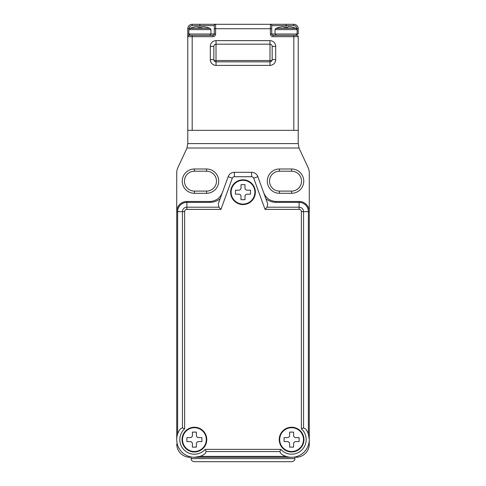 <?xml version="1.0" encoding="UTF-8"?>
<svg xmlns="http://www.w3.org/2000/svg" width="486" height="486" viewBox="0 0 486 486"><rect width="100%" height="100%" fill="white"/><g stroke="black" fill="none" stroke-linecap="round" stroke-linejoin="round"><path stroke-width="0.73" d="M264.967 195.329L263.691 192.748C266.067 198.276 270.216 201.18 276.151 201.471L299.109 201.471A10.163 10.163 0 0 1 309.272 211.629L309.272 439.611A17.672 17.672 0 0 1 280.999 453.748L281.582 454.173M306.162 429.594L305.737 429.004A17.672 17.672 0 0 1 280.999 453.748L279.839 451.561L206.161 451.561L205.001 453.748A17.672 17.672 0 0 1 180.263 429.004L182.45 427.85L182.45 211.629L177.633 211.629L177.633 434.022M206.161 451.561L205.226 449.374L280.774 449.374L279.839 451.561M184.637 211.629L182.45 211.629A4.441 4.441 0 0 1 186.891 207.188L218.9 207.188L220.954 209.375L186.891 209.375A2.254 2.254 0 0 0 184.637 211.629L184.637 428.78L182.45 427.85M296.017 457.283A13.256 13.256 0 0 0 309.272 444.028L309.272 439.611L308.367 434.022L308.367 211.629A9.258 9.258 0 0 0 299.109 202.376L276.151 202.376C272.312 202.334 268.886 201.125 265.878 198.744M291.6 457.283L194.4 457.283L199.983 456.378L286.017 456.378M204.418 454.173L205.001 453.748M180.263 429.004L179.838 429.594M176.728 439.611L176.728 211.629A10.163 10.163 0 0 1 186.891 201.471L209.849 201.471C215.784 201.18 219.933 198.276 222.309 192.748L221.033 195.329M218.9 207.188L218.329 203.677L228.159 176.667A6.628 6.628 0 0 1 234.386 172.311L251.614 172.311A6.628 6.628 0 0 1 257.841 176.667L267.671 203.677L267.1 207.188L299.109 207.188L299.109 201.471A10.163 10.163 0 0 1 309.272 211.629L309.272 173.04A13.256 13.256 0 0 0 308.033 167.439L299.467 149.074A13.256 13.256 0 0 1 299.03 148.011L186.97 148.011A13.256 13.256 0 0 1 186.533 149.074L177.967 167.439A13.256 13.256 0 0 0 176.728 173.04L176.728 211.629A10.163 10.163 0 0 1 186.891 201.471L186.891 202.376A9.258 9.258 0 0 0 177.633 211.629L176.728 211.629M220.122 198.744C217.114 201.125 213.688 202.334 209.849 202.376L186.891 202.376L186.891 209.375M303.55 427.85L301.363 428.78L301.363 211.629A2.254 2.254 0 0 0 299.109 209.375L299.109 207.188A4.441 4.441 0 0 1 303.55 211.629L303.55 427.85L305.737 429.004A17.672 17.672 0 0 1 309.272 439.611M299.109 209.375L265.046 209.375L267.1 207.188M243 204.563A12.369 12.369 0 0 1 230.631 192.189A12.369 12.369 0 0 1 243 179.82A12.369 12.369 0 0 1 255.369 192.189A12.369 12.369 0 0 1 243 204.563A12.369 12.369 0 0 1 230.631 192.189A12.369 12.369 0 0 1 243 179.82M243 199.703L241.013 199.703L241.013 196.387C240.88 195.05 240.145 194.315 238.802 194.181L235.491 194.181L235.491 190.202L238.802 190.202C240.145 190.069 240.88 189.333 241.013 187.991L241.013 184.68L244.987 184.68L244.987 187.991C245.12 189.333 245.855 190.069 247.198 190.202L250.509 190.202L250.509 194.181L247.198 194.181C245.855 194.309 245.12 195.05 244.987 196.387L244.987 199.703L243 199.703M244.987 187.991A2.211 2.211 0 0 0 247.198 190.202M247.198 194.181A2.211 2.211 0 0 0 244.987 196.387M241.013 196.387A2.211 2.211 0 0 0 238.802 194.181M238.802 190.202A2.211 2.211 0 0 0 241.013 187.991M182.031 439.611A12.369 12.369 0 0 1 194.4 427.237A12.369 12.369 0 0 1 206.769 439.611A12.369 12.369 0 0 1 194.4 451.98A12.369 12.369 0 0 1 182.031 439.611A12.369 12.369 0 0 1 194.4 427.237A12.369 12.369 0 0 1 206.769 439.611M186.891 439.611L186.891 437.619L190.202 437.619C191.545 437.491 192.28 436.75 192.413 435.413L192.413 432.097L196.387 432.097L196.387 435.413C196.52 436.75 197.255 437.485 198.598 437.619L201.909 437.619L201.909 441.598L198.598 441.598C197.255 441.731 196.52 442.467 196.387 443.809L196.387 447.12L192.413 447.12L192.413 443.809C192.28 442.467 191.545 441.731 190.202 441.598L186.891 441.598L186.891 439.611M198.598 441.598A2.211 2.211 0 0 0 196.387 443.809M192.413 443.809A2.211 2.211 0 0 0 190.202 441.598M190.202 437.619A2.211 2.211 0 0 0 192.413 435.413M196.387 435.413A2.211 2.211 0 0 0 198.598 437.619M291.819 461.7L194.181 461.7C191.338 461.299 191.059 459.07 191.168 459.306L191.089 458.608L294.911 458.608L294.832 459.306C294.941 459.07 294.662 461.299 291.819 461.7M243 461.7L228.201 461.7L243 461.7M220.911 461.7L228.201 461.7M203.901 26.839A28.662 28.662 0 0 1 206.993 27.447A28.662 28.662 0 0 0 203.901 26.839L201.69 26.839L201.69 27.447A27.836 27.836 0 0 0 198.154 27.447L198.154 26.839L195.949 26.839A28.662 28.662 0 0 0 192.851 27.447L192.851 27.447M201.69 27.447L201.69 26.839M198.154 27.447L198.154 26.839L198.154 27.447M303.969 439.611A12.369 12.369 0 0 1 291.6 451.98A12.369 12.369 0 0 1 279.231 439.611A12.369 12.369 0 0 1 291.6 427.237A12.369 12.369 0 0 1 303.969 439.611A12.369 12.369 0 0 1 291.6 451.98A12.369 12.369 0 0 1 279.231 439.611M299.109 439.611L299.109 441.598L295.798 441.598C294.455 441.731 293.72 442.467 293.587 443.809L293.587 447.12L289.613 447.12L289.613 443.809C289.48 442.467 288.745 441.731 287.402 441.598L284.091 441.598L284.091 437.619L287.402 437.619C288.745 437.491 289.48 436.75 289.613 435.413L289.613 432.097L293.587 432.097L293.587 435.413C293.72 436.75 294.455 437.485 295.798 437.619L299.109 437.619L299.109 439.611M287.402 437.619A2.211 2.211 0 0 0 289.613 435.413M293.587 435.413A2.211 2.211 0 0 0 295.798 437.619M295.798 441.598A2.211 2.211 0 0 0 293.587 443.809M289.613 443.809A2.211 2.211 0 0 0 287.402 441.598M212.844 24.3L273.156 24.3M269.949 65.391L269.949 61.856A2.211 2.211 0 0 0 272.16 59.644L272.16 46.389A2.211 2.211 0 0 0 269.949 44.183L216.051 44.183A2.211 2.211 0 0 0 213.84 46.389L213.84 59.644A2.211 2.211 0 0 0 216.051 61.856L269.949 61.856L216.051 61.856A2.211 2.211 0 0 1 213.84 59.644L210.304 59.644L210.304 46.389A5.741 5.741 0 0 1 216.051 40.648L269.949 40.648A5.741 5.741 0 0 1 275.696 46.389L275.696 59.644A5.741 5.741 0 0 1 269.949 65.391L216.051 65.391A5.741 5.741 0 0 1 210.304 59.644M186.97 148.011L187.772 143.589L187.772 28.717A4.417 4.417 0 0 1 192.189 24.3L215.608 24.3L215.608 28.717L270.392 28.717L270.392 34.02A2.649 2.649 0 0 0 273.041 36.669L273.041 35.344L296.903 35.344A1.324 1.324 0 0 1 298.228 36.669L298.228 143.589L299.03 148.011M270.392 24.3L270.392 28.717L271.717 28.717L271.717 25.624L271.717 34.02L298.228 34.02L298.228 28.717A4.417 4.417 0 0 0 293.811 24.3A4.417 4.417 0 0 1 298.228 28.717L296.903 28.717A3.092 3.092 0 0 0 293.811 25.624L271.717 25.624A1.324 1.324 0 0 0 270.392 24.3L293.811 24.3L293.811 25.624M212.959 36.669L187.772 36.669A1.324 1.324 0 0 1 189.097 35.344L212.959 35.344L212.959 36.669A2.649 2.649 0 0 0 215.608 34.02L215.608 28.717L214.283 28.717L214.283 25.624A1.324 1.324 0 0 1 215.608 24.3L210.304 24.3M187.772 34.02L214.283 34.02L214.283 28.717M192.189 35.344L192.189 130.339L293.811 130.339L293.811 36.669L273.041 36.669M298.228 36.669L293.811 36.669L293.811 35.344L296.903 35.344L296.903 34.755M273.041 35.344A1.324 1.324 0 0 1 271.717 34.02A1.324 1.324 0 0 0 273.041 35.344M215.608 34.02L214.283 34.02A1.324 1.324 0 0 1 212.959 35.344A1.324 1.324 0 0 0 214.283 34.02A1.324 1.324 0 0 1 212.959 35.344M290.051 26.839A28.662 28.662 0 0 1 293.149 27.447A28.662 28.662 0 0 0 290.051 26.839L287.846 26.839L287.846 27.447A27.836 27.836 0 0 0 284.31 27.447L284.31 26.839L282.099 26.839A28.662 28.662 0 0 0 279.007 27.447L279.007 27.447M287.846 27.447L287.846 26.839M284.31 27.447L284.31 26.839M291.6 191.089A9.939 9.939 0 0 0 301.539 181.144A9.939 9.939 0 0 0 291.6 171.206L279.45 171.206A9.939 9.939 0 0 0 269.511 181.144A9.939 9.939 0 0 0 279.45 191.089L291.6 191.089L291.6 193.294A12.15 12.15 0 0 0 303.75 181.144A12.15 12.15 0 0 1 291.6 193.294L279.45 193.294A12.15 12.15 0 0 1 267.3 181.144A12.15 12.15 0 0 1 279.45 168.994L291.6 168.994A12.15 12.15 0 0 1 303.75 181.144A12.15 12.15 0 0 0 291.6 168.994L291.6 171.206A9.939 9.939 0 0 1 301.539 181.144M206.55 191.089A9.939 9.939 0 0 0 216.489 181.144A9.939 9.939 0 0 0 206.55 171.206L194.4 171.206A9.939 9.939 0 0 0 184.461 181.144A9.939 9.939 0 0 0 194.4 191.089L206.55 191.089L206.55 193.294A12.15 12.15 0 0 0 218.7 181.144A12.15 12.15 0 0 1 206.55 193.294L194.4 193.294A12.15 12.15 0 0 1 182.25 181.144A12.15 12.15 0 0 1 194.4 168.994L206.55 168.994A12.15 12.15 0 0 1 218.7 181.144A12.15 12.15 0 0 0 206.55 168.994L206.55 171.206A9.939 9.939 0 0 1 216.489 181.144M187.772 130.339L298.228 130.339M176.728 444.028A13.256 13.256 0 0 0 189.983 457.283M184.637 428.78A14.58 14.58 0 0 0 189.169 453.219A14.58 14.58 0 0 0 205.226 449.374M265.046 209.375L253.692 178.18A2.211 2.211 0 0 0 251.614 176.728L234.386 176.728A2.211 2.211 0 0 0 232.308 178.18L220.954 209.375M280.774 449.374A14.58 14.58 0 0 0 301.909 449.921A14.58 14.58 0 0 0 301.363 428.78M301.363 211.629L309.272 211.629M251.614 176.728L251.614 172.311A6.628 6.628 0 0 1 257.841 176.667L253.692 178.18M232.308 178.18L228.159 176.667A6.628 6.628 0 0 1 234.386 172.311L234.386 176.728M209.849 201.471L209.849 202.376M276.151 202.376L276.151 201.471M243 180.306A11.889 11.889 0 0 0 231.111 192.189A11.889 11.889 0 0 0 243 204.077A11.889 11.889 0 0 0 254.889 192.189A11.889 11.889 0 0 0 243 180.306M206.289 439.611A11.889 11.889 0 0 0 194.4 427.723A11.889 11.889 0 0 0 182.511 439.611A11.889 11.889 0 0 0 194.4 451.494A11.889 11.889 0 0 0 206.289 439.611M192.851 27.392A28.717 28.717 0 0 0 189.734 28.376L210.116 28.376L210.967 29.616L188.878 29.616L188.878 34.02L190.202 35.344M279.711 439.611A11.889 11.889 0 0 0 291.6 451.494A11.889 11.889 0 0 0 303.489 439.611A11.889 11.889 0 0 0 291.6 427.723A11.889 11.889 0 0 0 279.711 439.611M286.078 27.392L286.078 24.3M199.922 27.392L199.922 25.624L192.189 25.624A3.092 3.092 0 0 0 189.097 28.717L189.097 28.887M214.283 25.624L199.922 25.624L199.922 24.3M216.009 44.183L216.009 60.531L269.991 60.531L269.991 44.183M189.097 28.717L187.772 28.717A4.417 4.417 0 0 1 192.189 24.3L192.189 25.624M275.696 46.389L272.16 46.389A2.211 2.211 0 0 0 269.949 44.183L269.949 40.648M216.051 40.648L216.051 44.183A2.211 2.211 0 0 0 213.84 46.389L210.304 46.389M269.949 61.856A2.211 2.211 0 0 0 272.16 59.644L275.696 59.644M270.392 34.02L271.717 34.02M189.097 35.344L189.097 34.755M216.051 65.391L216.051 61.856M214.022 60.531L216.009 60.531L216.009 61.856M269.991 61.856L269.991 60.531L271.978 60.531M279.007 27.392A28.717 28.717 0 0 0 275.884 28.376L296.266 28.376L297.122 29.616L275.033 29.616L275.033 34.02L276.358 35.344M194.4 168.994L194.4 171.206A9.939 9.939 0 0 0 184.461 181.144A9.939 9.939 0 0 0 194.4 191.089L194.4 193.294M279.45 168.994L279.45 171.206A9.939 9.939 0 0 0 269.511 181.144A9.939 9.939 0 0 0 279.45 191.089L279.45 193.294M187.772 143.589L298.228 143.589M294.911 457.283L294.911 458.608M191.089 457.283L191.089 458.608M210.967 29.616L210.967 34.02L209.642 35.344M189.734 28.376L188.878 29.616M210.116 28.376A28.717 28.717 0 0 0 206.993 27.392M297.122 29.616L297.122 34.02L295.798 35.344M275.884 28.376L275.033 29.616M296.266 28.376A28.717 28.717 0 0 0 293.149 27.392"/></g></svg>
